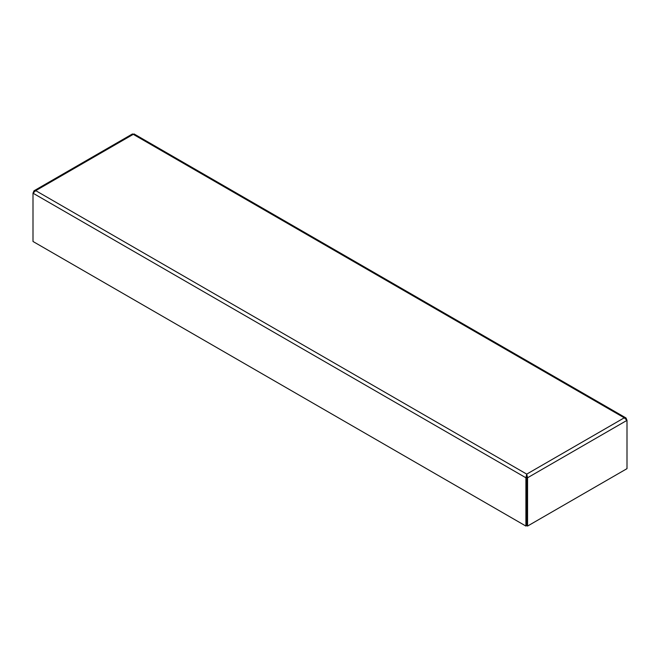 <?xml version="1.0" encoding="UTF-8"?>
<svg xmlns="http://www.w3.org/2000/svg" width="660" height="660" viewBox="0 0 660 660"><rect width="100%" height="100%" fill="white"/><g stroke="black" fill="none" stroke-linecap="round" stroke-linejoin="round"><path stroke-width="0.99" d="M526.696 477.304L526.738 475.035L526.771 477.304L527.563 477.766L627 420.354L627 468.649L527.563 526.061L527.563 477.766L526.738 474.119L526.738 477.287L525.904 477.766L525.904 526.061L33 241.477L33 193.182L35.739 190.649L33.998 190.798L33 193.182L525.904 477.766L526.738 474.119L624.261 417.813L627 420.354L626.002 417.97L624.261 417.813L133.262 134.343L134.046 133.939L626.002 417.97M526.771 477.304L526.738 525.583L525.904 526.061M527.563 526.061L526.738 525.583M33.998 190.798L132.478 133.939L133.262 134.343L35.739 190.649L526.738 474.119"/></g></svg>
